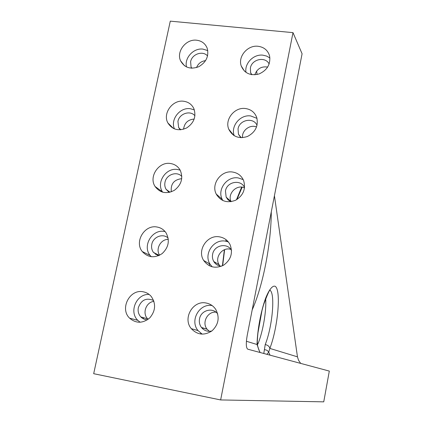 <?xml version="1.0" encoding="UTF-8"?>
<svg xmlns="http://www.w3.org/2000/svg" width="423" height="423" viewBox="0 0 423 423"><rect width="100%" height="100%" fill="white"/><g stroke="black" fill="none" stroke-linecap="round" stroke-linejoin="round"><path stroke-width="0.63" d="M143.138 317.573L143.63 318.953M256.597 71.085L257.089 74.511M274.427 195.749L297.464 356.843L298.553 360.301L300.668 363.394M257.242 343.101L258.21 343.206L257.3 344.967M263.788 353.485L265.237 344.523C272.349 326.91 275.415 293.657 270.033 290.284M264.417 349.699C266.485 349.816 267.907 350.651 268.69 352.216L266.918 354.331M297.464 356.843L269.853 348.415L268.69 352.216L270.054 355.172M258.998 349.916L257.036 344.507C257.316 330.347 260.885 311.138 265.575 298.352C269.123 289.469 272.634 285.208 275.22 286.323C281.311 290.152 277.916 327.598 269.853 348.415C269.456 346.511 267.918 345.21 265.237 344.523M246.403 341.261L257.036 344.507L257.237 343.439M270.144 290.141C269.631 289.448 267.426 294.382 263.534 304.93C259.669 318.202 257.565 331.198 257.232 343.915L258.194 348.171M260.071 352.491L258.638 349.377L260.161 352.512M215.212 262.382L215.196 263.376M227.828 198.662L227.706 199.466M240.407 136.671L240.28 137.147M329.316 371.087L247.741 349.181C246.049 347.918 245.863 343.37 247.185 335.529L302.091 53.779L292.996 32.634L220.637 399.941L323.743 401.85L329.316 371.087M202.781 327.878L203.019 329.094M267.685 67.067C261.366 66.147 257.078 68.727 254.81 74.818M256.55 126.985C250.041 124.108 241.575 130.575 242.538 137.671M244.52 187.86C236.669 183.979 227.029 193.924 231.117 201.671L226.162 197.139L225.459 190.942C226.902 181.583 240.994 179.035 244.552 187.553M230.836 249.39C222.577 246.54 214.271 257.348 219.077 264.687L220.06 266.067M215.984 312.179C207.598 311.206 201.581 322.675 207.069 329.189L209.337 331.32M153.93 301.377C146.094 302.059 142.012 313.385 147.659 318.836L148.129 319.302M147.405 319.809C144.819 319.74 142.62 318.773 140.817 316.922C138.506 314.321 137.681 311.217 138.347 307.611C141.356 299.775 146.453 297.422 153.639 300.552M168.322 239.386C160.788 239.058 155.262 249.078 159.614 255.222M155.722 254.577L155.595 253.499M168.248 191.751L168.285 190.958M181.742 178.67C173.959 179.632 170.485 184.01 171.326 191.809M292.996 32.634L170.284 21.15L93.684 373.694L220.637 399.941M143.238 291.812C146.448 292.42 149.123 293.985 151.27 296.507C156.108 303.714 155.622 310.82 149.821 317.832C142.863 323.542 136.121 323.648 129.591 318.154C119.482 308.653 129.84 288.719 143.238 291.812M156.996 227.014C160.835 227.685 163.854 229.636 166.065 232.877C169.988 240.481 168.682 247.386 162.157 253.594C154.644 258.379 148.018 257.697 142.276 251.553C134.144 241.776 144.571 224.433 156.996 227.014M170.485 163.511C174.831 164.203 178.078 166.461 180.235 170.284C183.381 178.094 181.441 184.756 174.413 190.281C166.551 194.31 160.106 193.047 155.072 186.485C148.484 176.745 158.815 161.359 170.485 163.511M258.104 46.281C263.994 47.112 267.812 50.274 269.546 55.767C270.805 64.063 267.341 70.112 259.167 73.925C250.538 76.092 244.552 73.428 241.216 65.93C237.758 56.471 247.725 44.87 258.104 46.281M245.514 108.531C251.103 109.398 254.858 112.433 256.777 117.642C258.527 126.006 255.392 132.304 247.381 136.523C238.815 139.109 232.608 136.677 228.769 129.227C224.486 119.423 234.686 106.823 245.514 108.531M232.671 172.05C237.863 172.922 241.517 175.762 243.622 180.558C245.99 188.928 243.304 195.5 235.563 200.264C227.13 203.41 220.684 201.337 216.222 194.041C210.85 183.92 221.271 169.993 232.671 172.05M219.569 236.869C224.243 237.721 227.717 240.253 229.98 244.473C233.147 252.743 231.069 259.611 223.756 265.084C215.593 268.991 208.904 267.458 203.675 260.483C196.806 250.136 207.418 234.384 219.569 236.869M183.704 101.256C188.462 101.948 191.862 104.433 193.903 108.706C196.409 116.589 193.977 123.014 186.606 127.973C178.532 131.405 172.283 129.724 167.862 122.924C162.469 113.364 172.637 99.468 183.704 101.256M196.663 40.217C201.755 40.888 205.25 43.532 207.159 48.143C209.136 56.026 206.324 62.223 198.72 66.734C190.524 69.695 184.476 67.717 180.573 60.79C176.111 51.49 186.083 38.742 196.663 40.217M206.186 303.032C210.194 303.809 213.366 305.919 215.704 309.345C219.87 317.313 218.638 324.483 212.002 330.86C204.335 335.767 197.43 335.037 191.291 328.655C182.371 318.339 193.041 300.023 206.186 303.032M211.865 330.966C207.672 331.907 204.203 330.744 201.459 327.476C199.593 324.922 198.947 322.04 199.534 318.831C200.909 310.165 212.933 306.939 217.75 314.003M212.129 305.575C199.407 303.08 189.478 320.708 198.054 330.612L202.183 334.17M191.624 68.214L191.08 67.141L190.62 61.716C191.915 54.038 202.903 50.289 207.566 55.984M207.799 50.612L202.908 49.1C193.544 47.82 184.19 58.009 186.506 66.966M205.61 60.616C201.279 61.182 198.25 63.503 196.526 67.58M180.267 129.824L178.649 127.572L177.93 121.417C179.246 113.618 190.234 109.948 194.94 115.78M194.353 109.88L190.329 108.716C179.955 107.04 170.141 119.535 174.456 128.925M194.189 119.069C187.955 119.603 184.407 122.993 183.561 129.237M221.398 266.257C218.083 265.924 215.55 264.354 213.795 261.536C212.52 259.294 212.129 256.861 212.626 254.249C214.059 245.017 227.574 242.316 231.561 250.527M228.309 241.887L225.533 241.152C213.673 238.715 203.336 254.07 210.051 264.164L212.172 266.86M230.821 201.718L228.071 199.852L226.162 197.139M243.204 179.622L238.249 177.93C227.114 175.905 216.957 189.483 222.218 199.365L222.879 200.587M240.83 137.692L238.45 134.207L238.043 128.878C239.455 119.661 253.546 116.986 257.041 125.324M256.988 118.366L250.717 115.95C240.312 114.295 230.424 126.176 234.242 135.735M251.516 74.649L250.601 72.65L250.384 68.018C251.748 59.104 265.485 56.137 269.144 64.026M269.937 57.999L266.68 56.09L262.942 55.17C253.61 53.922 244.261 63.466 246.012 72.428M169.226 192.407L166.091 189.314C164.848 187.172 164.484 184.83 164.991 182.276C166.318 174.514 176.962 170.829 181.842 176.486M180.166 170.152L177.501 169.496C166.102 167.376 156.029 182.387 162.48 191.905L162.681 192.222M158.387 255.778L153.454 252.415C151.772 250.035 151.217 247.339 151.799 244.33C153.105 236.817 162.971 233.01 168.137 238.064M165.107 231.593L164.425 231.466C152.28 228.933 142.123 245.848 150.086 255.392L151.26 256.74M149.171 294.466C136.666 293.451 128.613 311.703 137.803 320.343L140.15 322.273M217.025 194.754L216.851 195.204M252.177 309.922C263.169 285.144 271.154 243.68 271.291 211.844M241.644 187.119L236.441 199.799M226.046 239.672L225.776 241.189M224.375 249.744L222.403 265.818M207.143 329.279L202.791 327.952M258.21 343.206C263.106 331.061 266.543 310.567 265.686 298.664M209.475 263.83L209.316 265.771M226.728 241.396L226.924 240.417M200.692 333.192L201.004 334.085M147.659 318.836L140.817 316.922M257.861 333.424L262.064 310.128M242.162 187.183L236.917 199.519M224.629 249.644L222.662 265.686M198.054 330.612L191.291 328.655M207.069 329.189L201.459 327.476M184.528 65.782L180.573 60.79M191.92 68.225L191.08 67.141M173.52 128.513L167.862 122.924M180.833 129.776L178.649 127.572M210.051 264.164L203.675 260.483M219.077 264.687L213.795 261.536M222.218 199.365L216.222 194.041M233.887 135.513L228.769 129.227M241.226 137.702L238.45 134.207M244.51 71.201L241.216 65.93M251.849 74.702L250.601 72.65M162.48 191.905L155.072 186.485M169.983 192.232L166.091 189.314M150.086 255.392L142.276 251.553M159.297 255.376L153.454 252.415M137.803 320.343L129.591 318.154"/></g></svg>
